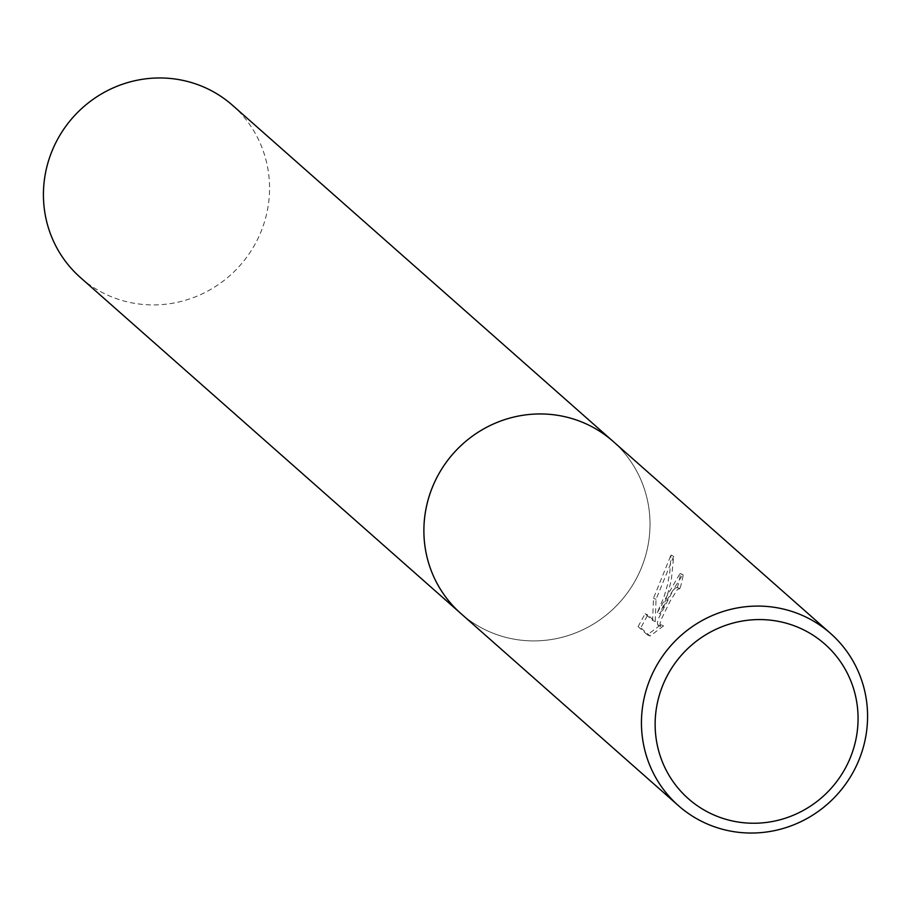 <?xml version="1.0" encoding="UTF-8"?>
<svg xmlns="http://www.w3.org/2000/svg" width="911" height="911" viewBox="0 0 911 911"><rect width="100%" height="100%" fill="white"/><g stroke="black" fill="none" stroke-linecap="round" stroke-linejoin="round"><path stroke-width="0.68" stroke-dasharray="4.55 3.42" d="M657.321 612.591L680.073 573.418L680.574 573.759A112.019 108.83 -48.6 0 1 677.34 587.538L679.925 588.688A114.888 111.62 131.4 0 0 683.227 574.943L682.726 574.613L667.786 598.675L659.906 613.752L666.681 597.696L671.293 580.341L673.719 556.279L670.997 555.061L669.836 572.256L667.49 584.896L663.925 597.138L657.321 612.591L659.906 613.752M434.877 481.589A114.888 111.62 -48.6 0 1 613.001 441.311A114.888 111.62 -48.6 0 1 639.032 573.27A114.888 111.62 -48.6 0 1 460.898 613.547L460.306 613.012M673.707 556.291L656.045 599.336L655.248 621.587L647.721 614.948L640.809 627.827M677.34 587.538L674.971 588.176L672.694 591.08L658.915 617.647L657.389 622.486L657.81 625.071L660.896 624.73L647.368 634.808L638.076 626.609L640.797 627.838L650.09 636.037L663.504 625.903L660.441 626.244L659.997 623.659L661.511 618.808L670.28 600.873L677.545 589.326L679.925 588.688M647.368 634.808L650.09 636.037M660.896 624.73L663.504 625.903M680.574 573.759L683.227 574.943M638.087 626.609L645.102 613.763L652.629 620.414L653.494 598.197L670.986 555.072M645.102 613.763L647.721 614.948M652.629 620.414L655.248 621.587M653.494 598.197L656.045 599.336M232.544 105.323A114.888 111.62 -48.6 0 1 258.565 237.293A114.888 111.62 -48.6 0 1 80.441 277.559M612.397 440.787L613.001 441.311A114.888 111.62 -48.6 0 1 639.021 573.27A114.888 111.62 -48.6 0 1 460.898 613.547M679.617 588.483L677.044 587.333M682.726 574.602L680.073 573.418M660.737 626.438L658.118 625.265"/><path stroke-width="1.37" d="M856.591 765.399A114.888 111.62 -48.6 0 1 678.456 805.677A114.888 111.62 -48.6 0 1 652.435 673.707A114.888 111.62 -48.6 0 1 830.559 633.441A114.888 111.62 -48.6 0 1 856.591 765.399M434.877 481.589A114.888 111.62 -48.6 0 0 460.898 613.547A114.888 111.62 -48.6 0 1 434.866 481.589A114.888 111.62 -48.6 0 1 613.001 441.311L830.559 633.441M848.209 762.541A103.114 100.176 -48.6 0 1 712.96 814.559A103.114 100.176 -48.6 0 1 664.996 680.266A103.114 100.176 -48.6 0 1 800.234 628.248A103.114 100.176 -48.6 0 1 848.209 762.541M460.306 613.012L80.441 277.559A114.888 111.62 -48.6 0 1 54.409 145.601A114.888 111.62 -48.6 0 1 232.544 105.323L612.397 440.787M460.898 613.547L678.456 805.677"/></g></svg>
